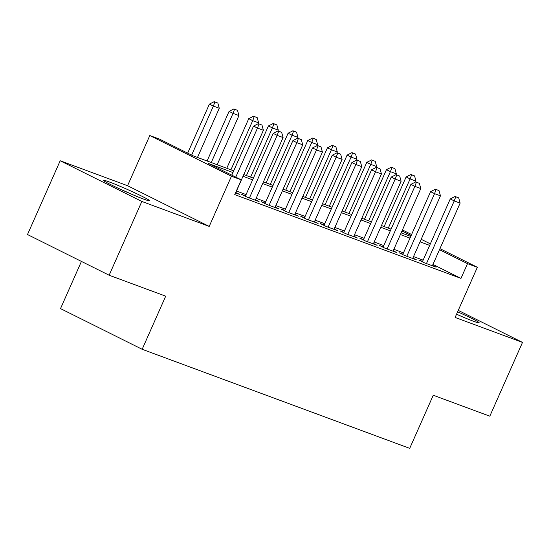 <?xml version="1.0" encoding="UTF-8"?>
<svg xmlns="http://www.w3.org/2000/svg" width="550" height="550" viewBox="0 0 550 550"><rect width="100%" height="100%" fill="white"/><g stroke="black" fill="none" stroke-linecap="round" stroke-linejoin="round"><path stroke-width="0.82" d="M456.541 314.249A25.211 1.341 23.9 0 0 473.316 321.173A25.211 1.341 23.9 0 0 479.16 322.809A25.211 1.341 23.9 0 0 457.627 311.802M109.381 181.995A25.211 1.341 23.9 0 0 103.537 180.359A25.211 1.341 23.9 0 0 118.126 188.203A25.211 1.341 23.9 0 0 143.797 199.155A25.211 1.341 23.9 0 0 149.641 200.791A25.211 1.341 23.9 0 0 135.053 192.947A25.211 1.341 23.9 0 0 109.381 181.995M81.427 261.415L60.521 308.605L142.161 349.291L409.709 448.36L433.249 395.244L489.809 416.185L522.5 342.403L458.253 310.386M142.161 349.291L165.701 296.168L109.141 275.227L27.5 234.541L60.191 160.765L141.831 201.451L209.213 226.401L231.447 176.227L149.806 135.541L159.644 139.184L192.741 155.678L233.702 170.844M209.213 226.401L127.573 185.714L60.191 160.765M127.573 185.714L149.806 135.541M109.141 275.227L141.831 201.451M422.572 261.422L418.811 260.026L424.325 262.776L436.129 267.149L432.541 265.361M402.896 254.134L399.135 252.746L404.649 255.496L416.453 259.861L412.871 258.081M383.226 246.854L379.466 245.458L384.979 248.208L396.784 252.581L393.195 250.793M363.55 239.566L359.789 238.178L365.31 240.928L377.107 245.293L373.526 243.506M343.881 232.286L340.12 230.89L345.634 233.64L357.438 238.012L353.849 236.225M324.204 224.998L320.444 223.609L325.964 226.353L337.762 230.725L334.18 228.938M304.535 217.718L300.774 216.322L306.288 219.072L318.093 223.444L314.504 221.657M284.859 210.43L281.098 209.034L286.619 211.784L298.423 216.157L294.834 214.369M265.189 203.143L261.429 201.754L266.942 204.504L278.747 208.869L275.158 207.089M245.513 195.862L241.752 194.466L247.273 197.216L259.077 201.589L255.489 199.801M232.946 172.549L208.182 163.377L241.278 179.871L234.74 194.624L460.976 278.396L432.953 264.433M423.136 260.15L413.531 256.589M403.459 252.863L393.855 249.308M383.79 245.582L374.186 242.021M364.114 238.294L354.509 234.74M344.444 231.007L334.84 227.452M324.768 223.726L315.164 220.165M305.099 216.439L295.494 212.884M285.423 209.158L275.818 205.597M265.753 201.871L256.149 198.316M246.077 194.583L236.472 191.029M235.524 192.864L239.401 194.301L235.812 192.514M439.952 248.648L477.352 267.286L455.118 317.453L522.5 342.403M477.352 267.286L467.514 263.643L439.491 249.679M460.976 278.396L467.514 263.643M241.278 179.871L231.447 176.227M402.435 229.948L411.592 234.513M421.19 239.298L430.348 243.863M411.132 235.544L401.974 230.979M243.767 174.577L253.371 178.131M263.436 181.857L273.048 185.419M283.113 189.145L292.717 192.699M302.782 196.426L312.393 199.987M322.458 203.713L332.062 207.268M342.127 211.001L351.732 214.555M361.804 218.281L371.408 221.836M381.473 225.569L391.078 229.123M401.149 232.849L410.754 236.411M429.674 245.389L420.069 241.835M409.998 238.109L400.393 234.548M390.328 230.821L380.724 227.267M370.652 223.541L361.047 219.979M350.982 216.253L341.378 212.699M331.306 208.966L321.702 205.411M311.637 201.685L302.032 198.131M291.968 194.397L282.356 190.843M272.291 187.117L262.687 183.556M252.622 179.829L243.011 176.275M261.972 125.056L258.363 123.633L261.972 125.056L263.402 130.261L235.641 192.913M235.764 177.121L257.503 128.074L253.529 126.094L258.363 123.633M231.798 175.141L253.529 126.094M263.402 130.261L257.503 128.074L259.022 123.963M197.484 157.438L219.271 108.267L213.373 106.081L191.634 155.127M214.892 101.97L217.841 103.063L214.232 101.64L214.892 101.97L213.373 106.081L209.399 104.108L187.667 153.154M219.271 108.267L217.841 103.063M214.232 101.64L209.399 104.108M132.034 194.404A25.052 1.334 23.9 0 0 120.093 189.117M461.553 316.422A25.052 1.334 23.9 0 0 459.711 315.583A25.052 1.334 23.9 0 0 456.576 314.167M281.648 132.337L278.032 130.914L281.648 132.337L283.078 137.548L255.317 200.193M249.411 198.007L277.173 135.362L273.206 133.382L278.032 130.914M245.341 196.254L273.206 133.382M283.078 137.548L277.173 135.362L278.692 131.244M301.317 139.624L297.708 138.201L301.317 139.624L302.748 144.829L274.986 207.481M269.087 205.294L296.849 142.642L292.875 140.669L297.708 138.201M265.011 203.541L292.875 140.669M302.748 144.829L296.849 142.642L298.368 138.531M320.994 146.905L317.377 145.489L320.994 146.905L322.424 152.116L294.656 214.761M288.757 212.582L316.518 149.93L312.544 147.95L317.377 145.489M284.687 210.822L312.544 147.95M322.424 152.116L316.518 149.93L318.038 145.819M340.663 154.192L337.054 152.769L340.663 154.192L342.093 159.397L314.332 222.049M308.433 219.863L336.194 157.218L332.221 155.238L337.054 152.769M304.356 218.109L332.221 155.238M342.093 159.397L336.194 157.218L337.714 153.099M217.161 164.725L238.947 115.555L233.042 113.369L211.255 162.539M234.568 109.251L237.518 110.344L233.901 108.921L234.568 109.251L233.042 113.369L229.075 111.389L207.089 160.992M238.947 115.555L237.518 110.344M233.901 108.921L229.075 111.389M258.239 123.695L258.617 122.836L252.718 120.656L230.931 169.819M254.238 116.538L257.187 117.631L253.577 116.208L254.238 116.538L252.718 120.656L248.744 118.676L226.765 168.279M258.617 122.836L257.187 117.631M253.577 116.208L248.744 118.676M277.915 130.976L278.293 130.123L272.387 127.937L250.601 177.107M273.907 123.826L276.863 124.919L273.247 123.496L273.907 123.826L272.387 127.937L268.421 125.957L246.434 175.56M278.293 130.123L276.863 124.919M273.247 123.496L268.421 125.957M297.584 138.263L297.962 137.411L292.064 135.224L270.277 184.387M293.583 131.106L296.532 132.199L292.923 130.776L293.583 131.106L292.064 135.224L288.09 133.244L266.111 182.847M297.962 137.411L296.532 132.199M292.923 130.776L288.09 133.244M360.339 161.48L356.723 160.057L360.339 161.48L361.769 166.684L334.001 229.336M328.103 227.15L355.864 164.498L351.89 162.518L356.723 160.057M324.032 225.397L351.89 162.518M361.769 166.684L355.864 164.498L357.383 160.387M317.261 145.544L317.639 144.691L311.733 142.505L289.946 191.675M313.252 138.394L316.209 139.487L312.593 138.064L313.252 138.394L311.733 142.505L307.766 140.525L285.78 190.135M317.639 144.691L316.209 139.487M312.593 138.064L307.766 140.525M380.009 168.761L376.399 167.338L380.009 168.761L381.439 173.972L353.678 236.617M347.772 234.431L375.54 171.786L371.566 169.806L376.399 167.338M343.702 232.678L371.566 169.806M381.439 173.972L375.54 171.786L377.059 167.667M336.93 152.831L337.308 151.979L331.409 149.792L309.623 198.962M332.929 145.674L335.878 146.767L332.269 145.344L332.929 145.674L331.409 149.792L327.436 147.812L305.456 197.416M337.308 151.979L335.878 146.767M332.269 145.344L327.436 147.812M399.678 176.048L396.069 174.625L399.678 176.048L401.115 181.252L373.347 243.904M367.448 241.718L395.209 179.066L391.236 177.086L396.069 174.625M363.378 239.965L391.236 177.086M401.115 181.252L395.209 179.066L396.729 174.955M356.606 160.119L356.984 159.259L351.079 157.073L329.292 206.243M352.598 152.962L355.554 154.055L351.938 152.632L352.598 152.962L351.079 157.073L347.105 155.1L325.126 204.703M356.984 159.259L355.554 154.055M351.938 152.632L347.105 155.1M419.354 183.329L415.738 181.906L419.354 183.329L420.784 188.54L393.023 251.185M387.118 248.999L414.886 186.354L410.912 184.374L415.738 181.906M383.047 247.246L410.912 184.374M420.784 188.54L414.886 186.354L416.405 182.236M376.276 167.399L376.654 166.547L370.755 164.361L348.961 213.531M372.274 160.243L375.224 161.336L371.614 159.919L372.274 160.243L370.755 164.361L366.781 162.381L344.802 211.984M376.654 166.547L375.224 161.336M371.614 159.919L366.781 162.381M439.024 190.616L435.414 189.193L439.024 190.616L440.454 195.821L412.692 258.472M406.794 256.286L434.555 193.634L430.581 191.661L435.414 189.193M402.724 254.533L430.581 191.661M440.454 195.821L434.555 193.634L436.074 189.523M395.945 174.687L396.33 173.828L390.424 171.648L368.638 220.811M391.944 167.53L394.9 168.623L391.284 167.2L391.944 167.53L390.424 171.648L386.451 169.668L364.471 219.271M396.33 173.828L394.9 168.623M391.284 167.2L386.451 169.668M458.7 197.897L455.084 196.481L458.7 197.897L460.13 203.108L432.369 265.76M426.463 263.574L454.231 200.922L450.257 198.942L455.084 196.481M422.393 261.814L450.257 198.942M460.13 203.108L454.231 200.922L455.751 196.811M415.621 181.968L415.999 181.115L410.101 178.929L388.307 228.099M411.62 174.817L414.569 175.911L410.96 174.488L411.62 174.817L410.101 178.929L406.127 176.949L384.147 226.552M415.999 181.115L414.569 175.911M410.96 174.488L406.127 176.949"/></g></svg>

